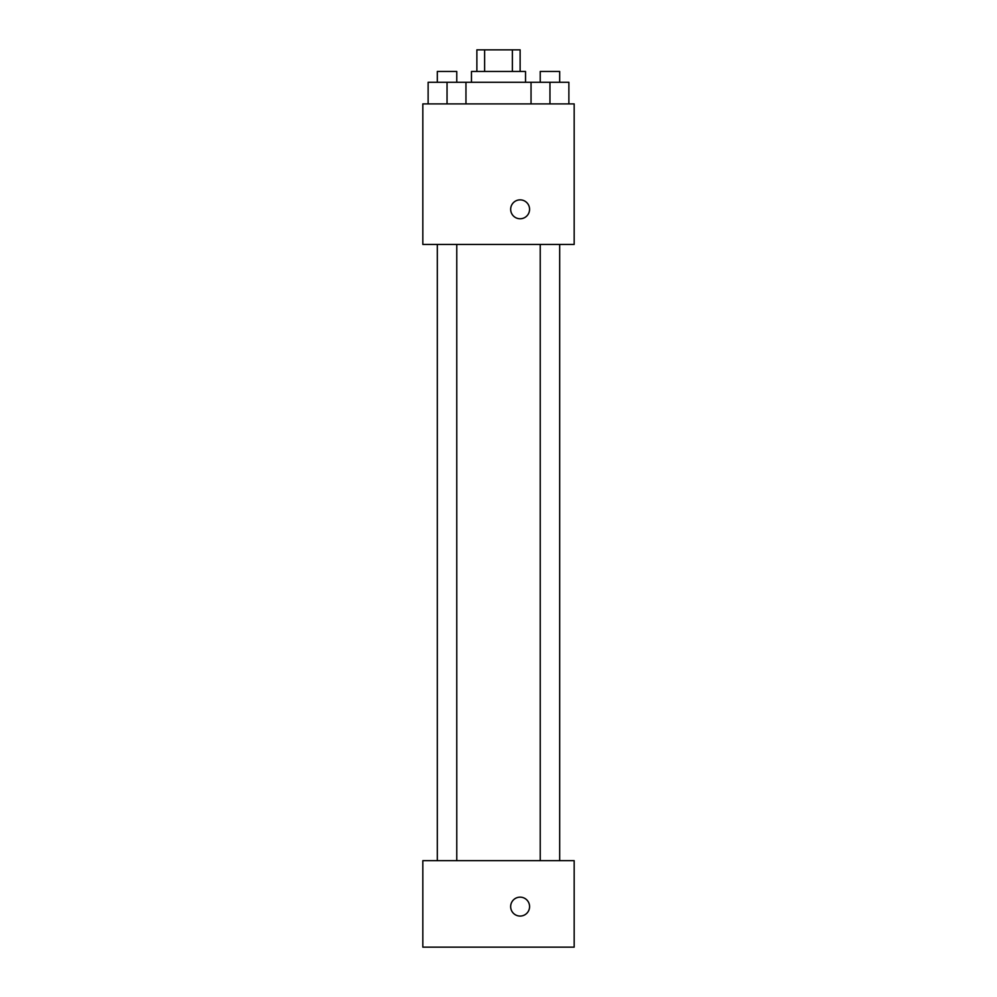 <?xml version="1.0" encoding="UTF-8"?>
<svg xmlns="http://www.w3.org/2000/svg" width="997" height="997" viewBox="0 0 997 997"><rect width="100%" height="100%" fill="white"/><g stroke="black" fill="none" stroke-linecap="round" stroke-linejoin="round"><path stroke-width="1.5" d="M484.629 71.472L484.629 49.85L476.878 49.85L476.878 71.472M484.629 49.85L520.122 49.85L520.122 71.472M512.371 71.472L512.371 49.85M471.469 82.277L471.469 71.472L525.531 71.472L525.531 82.277M531.04 103.9L531.04 82.277L428.124 82.277L428.124 103.9M422.828 103.9L574.172 103.9L574.172 244.439L422.828 244.439L422.828 103.9M520.122 218.767A9.459 9.459 0 0 1 511.935 204.584A9.459 9.459 0 0 1 528.31 204.584A9.459 9.459 0 0 1 520.122 218.767M422.828 860.66L574.172 860.66L574.172 947.15L422.828 947.15L422.828 860.66M520.122 916.069A9.459 9.459 0 0 1 511.935 901.874A9.459 9.459 0 0 1 528.31 901.874A9.459 9.459 0 0 1 520.122 916.069M531.04 82.277L568.876 82.277L568.876 103.9L568.876 82.277M549.958 103.9L549.958 82.277M559.691 82.277L559.691 71.472L540.224 71.472L540.224 82.277M447.042 103.9L447.042 82.277M465.96 103.9L465.96 82.277L465.96 103.9M456.776 82.277L456.776 71.472L437.309 71.472L437.309 82.277M540.224 244.439L540.224 860.66M559.691 244.439L559.691 860.66M456.776 860.66L456.776 244.439M437.309 860.66L437.309 244.439"/></g></svg>
